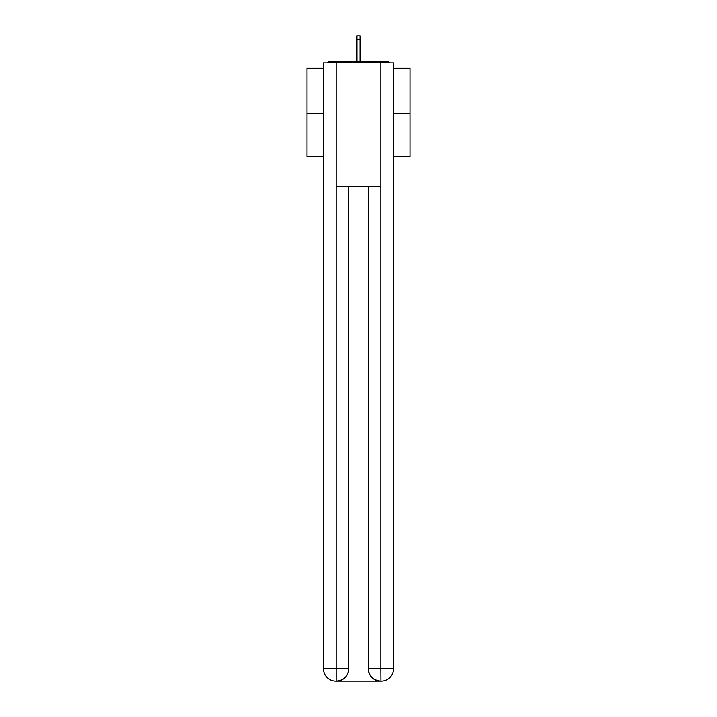 <?xml version="1.0" encoding="UTF-8"?>
<svg xmlns="http://www.w3.org/2000/svg" width="717" height="717" viewBox="0 0 717 717"><rect width="100%" height="100%" fill="white"/><g stroke="black" fill="none" stroke-linecap="round" stroke-linejoin="round"><path stroke-width="1.08" d="M393.534 68.205L410.025 68.205L410.025 156.629L393.534 156.629M323.466 113.34L306.975 113.34L306.975 156.629L323.466 156.629M306.975 113.34L306.975 68.205L323.466 68.205M410.025 113.34L393.534 113.34M389.967 62.845A3.092 3.092 0 0 0 387.664 61.814L329.336 61.814A3.092 3.092 0 0 0 327.033 62.845M387.664 61.814L374.579 61.814M342.421 61.814L329.336 61.814M335.825 681.15A12.368 12.368 0 0 1 323.466 668.782L348.713 668.782L348.713 186.51L348.713 668.782A12.368 12.368 0 0 1 336.345 681.15L335.825 681.15A12.368 12.368 0 0 1 323.466 668.782L323.466 62.845L336.139 62.845L336.139 186.51L380.861 186.51L380.861 62.845L336.139 62.845M380.861 62.845L393.534 62.845L393.534 668.782A12.368 12.368 0 0 1 381.175 681.15L380.655 681.15A12.368 12.368 0 0 1 368.287 668.782L368.287 186.51L368.287 668.782C368.923 676.068 373.037 680.191 380.655 681.15L336.345 681.15C343.99 680.352 348.112 676.23 348.713 668.782M368.287 668.782L380.861 668.782L380.96 681.15M336.139 186.51L336.139 681.15M360.042 39.659L356.958 39.659L356.958 35.85L360.042 35.85L360.042 61.814M356.958 39.659L356.958 61.814M380.861 186.51L380.861 668.782L393.534 668.782"/></g></svg>
